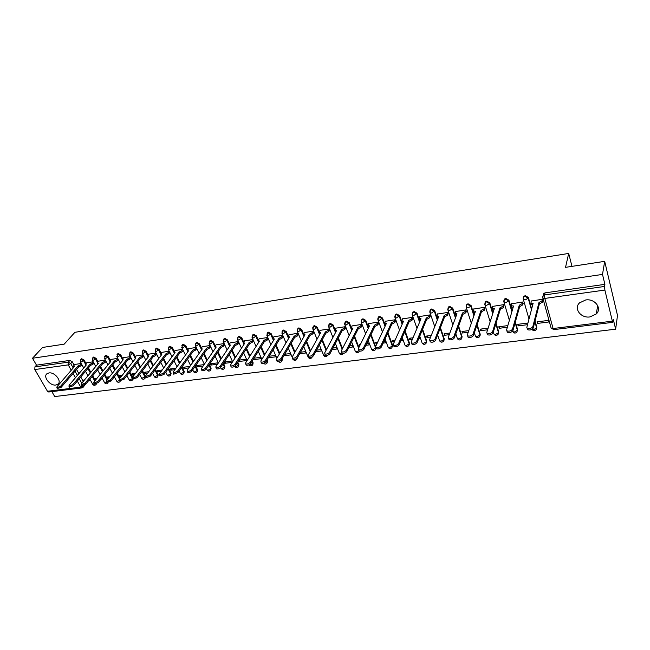 <?xml version="1.0" encoding="UTF-8"?>
<svg xmlns="http://www.w3.org/2000/svg" width="650" height="650" viewBox="0 0 650 650"><rect width="100%" height="100%" fill="white"/><g stroke="black" fill="none" stroke-linecap="round" stroke-linejoin="round"><path stroke-width="0.97" d="M55.892 385.011L57.72 384.345C62.368 381.591 54.876 371.8 48.945 372.938L47.182 373.588C42.51 376.366 49.977 386.1 55.892 385.011M589.972 316.916L596.302 313.934C602.363 308.336 594.839 298.358 585.691 299.975L579.556 302.851C573.381 308.474 580.832 318.451 589.972 316.916M86.028 363.569L84.118 360.116L81.705 358.727L80.925 359.247M98.053 361.92L96.151 358.426L93.722 357.021L92.918 357.565M110.272 360.246L108.371 356.696L105.918 355.29L105.089 355.859M122.679 358.548L120.778 354.949L118.308 353.527L117.447 354.128M135.281 356.817L133.38 353.169L130.886 351.739L130 352.365M148.086 355.071L146.185 351.366L143.674 349.919L142.756 350.586M161.086 353.291L159.193 349.529L156.658 348.075L155.707 348.774M174.298 351.479L172.404 347.669L169.853 346.198L168.87 346.929M187.728 349.651L185.835 345.767L183.259 344.297L182.244 345.061M201.378 347.791L199.485 343.85L196.885 342.355L195.837 343.168M215.248 345.898L213.354 341.892L210.738 340.389L209.649 341.242M229.344 343.98L227.459 339.901L224.819 338.382L223.697 339.284L224.364 339.048L227.012 340.559L229.629 346.214M243.685 342.03L241.8 337.878L239.135 336.351L237.973 337.301L238.688 337.017L241.361 338.544L243.994 344.338M258.261 340.048L256.384 335.822L253.695 334.279L252.493 335.27M273.959 336.627L273.098 338.024L271.213 333.726L268.499 332.174L267.264 333.206M288.178 335.993L286.293 331.598L283.554 330.037L282.287 331.11M303.517 333.929L301.641 329.436L298.878 327.852L297.562 328.981M319.142 331.841L317.257 327.234L314.47 325.642L313.113 326.812M335.043 329.745L333.141 324.992L330.33 323.383L328.933 324.618M352.089 329.834L349.318 322.709L346.474 321.092L345.028 322.376M368.574 327.771L365.779 320.385L362.911 318.752L361.416 320.101M385.369 325.683L382.533 318.029L379.641 316.371L378.105 317.793M402.464 323.586L399.604 315.616L396.679 313.95L395.094 315.445M419.884 321.474L416.983 313.162L414.034 311.488L412.392 313.056M437.629 319.353L434.688 310.668L431.706 308.969L430.593 309.465L430.016 310.627M455.715 317.241L452.717 308.124L449.719 306.41L448.549 306.93L447.964 308.149M474.142 315.128L471.096 305.533L468.065 303.802L466.846 304.346L466.261 305.638M492.936 313.032L489.824 302.892L486.761 301.145L485.501 301.714L484.908 303.079M512.102 310.96L508.918 300.194L505.822 298.439L504.506 299.033L503.913 300.471M531.651 308.945L528.385 297.448L525.257 295.677L523.884 296.303L523.283 297.546M51.862 391.625L54.722 396.557L615.648 329.184L613.372 319.727L612.901 322.319L612.357 321.157L604.874 290.062L544.814 298.431L553.093 328.518L612.357 321.157M604.687 261.349L602.509 274.414L32.5 358.248L42.559 347.457L64.196 344.142L74.913 332.304L568.685 253.443L565.533 267.345L604.687 261.349L617.5 315.429L615.648 329.184M81.892 387.92L48.726 392.015L47.466 391.276L34.816 369.549L34.929 366.876L36.506 365.154L69.875 360.409L72.272 361.79L74.173 365.202M76.529 369.411L78.902 373.669M80.754 376.976L83.241 381.436M36.506 365.154L32.5 358.248M543.14 295.498L543.636 293.524L543.116 295.596L544.554 294.929L604.557 286.455L604.874 290.062M604.557 286.455L604.89 284.351L602.509 274.414M542.774 300.877L542.449 299.26L531.107 301.064M537.444 323.424L548.738 321.986L548.308 320.418L537.006 321.864L537.444 323.424L537.859 321.758M523.096 303.599L522.762 301.998L511.639 303.761M527.946 323.026L517.709 324.342L518.156 325.886L518.619 324.228M503.799 306.272L503.457 304.688L492.546 306.41M507.837 325.609L498.777 326.771L499.241 328.299L499.736 326.649M484.868 308.888L484.518 307.32L473.817 309.01M488.126 328.144L480.196 329.16L480.675 330.663L481.211 329.03M466.294 311.464L465.936 309.904L455.431 311.561M468.804 330.623L461.963 331.5L462.451 332.995L463.027 331.362M448.069 313.983L447.704 312.447L437.393 314.064M449.849 333.052L444.064 333.799L444.559 335.278L445.169 333.653M430.178 316.461L429.804 314.933L419.681 316.517M431.267 335.441L426.489 336.058L427.001 337.512L427.643 335.904M418.779 338.561L419.664 338.447L419.282 337.358M412.62 318.89L412.23 317.379L402.301 318.939M413.034 337.781L409.24 338.268L409.752 339.714L410.434 338.114M400.798 340.86L402.553 340.632L402.033 339.194L401.489 339.267M395.379 321.271L394.981 319.784L385.231 321.303M395.143 340.08L392.291 340.446L392.819 341.876L393.526 340.291M383.151 343.111L385.743 342.777L385.214 341.356L383.874 341.526M378.446 323.619L378.04 322.14L368.469 323.635M377.585 342.331L375.643 342.582L376.179 343.996L376.919 342.42M365.828 345.321L369.233 344.89L368.688 343.476L366.592 343.744M361.814 325.918L361.408 324.456L351.999 325.926M360.352 344.549L359.287 344.687L359.734 345.816M348.831 347.49L353.007 346.954L352.454 345.564L349.619 345.922M345.475 328.177L345.061 326.731L335.822 328.169M332.134 349.619L337.066 348.993L336.505 347.612L332.954 348.067M329.428 330.395L329.006 328.965L319.93 330.379M315.746 351.707L321.392 350.992L320.832 349.619L316.591 350.163M313.658 332.581L313.227 331.159L304.306 332.548M299.642 353.762L305.996 352.958L305.419 351.601L300.519 352.227M298.155 334.726L297.724 333.32L288.957 334.685M283.831 355.786L290.851 354.884L290.274 353.543L284.724 354.258M282.921 336.83L282.482 335.441L273.861 336.781M268.296 357.768L275.966 356.785L275.381 355.461L269.214 356.249M267.946 338.91L267.499 337.529L259.033 338.845M253.029 359.71L261.324 358.654L260.731 357.338L253.971 358.207M253.216 340.941L252.769 339.576L244.441 340.876M238.453 360.961L238.721 361.538L246.927 360.49L246.326 359.19L238.997 360.124M238.737 342.948L238.282 341.591L230.092 342.867M238.721 361.538L239.688 360.035M232.554 361.847L232.156 361.01L224.266 362.017M224.494 344.914L224.039 343.574L215.987 344.825M224.153 362.188L224.689 363.326L225.68 361.839M210.023 345.524L202.101 346.759M218.221 362.798L210.275 363.813L210.893 365.089L211.9 363.61M196.243 347.449L188.451 348.66M204.084 364.609L196.69 365.56L197.308 366.819L198.331 365.349M182.634 349.342L175.013 350.529M189.906 366.429L183.316 367.274L183.942 368.526L184.982 367.063M169.244 351.203L161.793 352.365M175.955 368.225L170.154 368.964L170.779 370.207L171.844 368.753M156.065 353.039L148.777 354.177M162.24 369.98L157.202 370.63L157.828 371.857L158.909 370.411M143.089 354.843L135.964 355.956M148.744 371.719L144.446 372.271L145.08 373.49L146.177 372.044M130.317 356.623L123.354 357.711M135.468 373.417L131.885 373.88L132.527 375.091L133.64 373.652M117.747 358.369L110.939 359.434M122.411 375.099L119.519 375.464L120.161 376.667L121.29 375.237M105.373 360.092L98.711 361.132M109.558 376.748L107.347 377.033L107.989 378.219L109.135 376.805M93.178 361.79L86.678 362.806M96.907 378.373L95.347 378.568L95.907 379.592M88.408 367.9L90.846 372.328M92.722 375.724L95.274 380.364M100.474 366.373L102.976 370.979M104.878 374.465L107.502 379.299M112.726 364.821L115.294 369.623M117.219 373.206L119.917 378.251M125.166 363.261L127.814 368.257M129.764 371.946L132.535 377.211M137.808 361.676L140.522 366.892M142.504 370.687L145.462 376.374L144.779 378.625C143.626 379.527 142.586 379.413 141.659 378.292L144.966 377.024L142.009 371.337M150.646 360.076L153.441 365.519M155.447 369.436L158.186 374.774L157.495 377.033C156.341 377.951 155.293 377.837 154.351 376.699L157.698 375.432L154.96 370.086M163.694 358.451L166.562 364.146M168.602 368.184L171.112 373.149L170.422 375.424C169.252 376.35 168.196 376.244 167.245 375.082L168.09 375.213L170.633 373.807L168.123 368.834M176.946 356.817L179.904 362.773M181.976 366.933L184.234 371.499L183.544 373.783C182.366 374.733 181.301 374.611 180.343 373.441L181.22 373.571L183.771 372.158L181.504 367.591M190.418 355.16L193.464 361.4M195.569 365.698L197.576 369.817L196.877 372.117C195.691 373.084 194.61 372.962 193.651 371.767L194.553 371.906L197.121 370.484L195.106 366.364M204.116 353.494L207.244 360.027M209.381 364.479L211.128 368.111L210.429 370.427C209.227 371.402 208.146 371.288 207.171 370.069L208.106 370.216L210.681 368.786L208.934 365.146M218.034 351.804L221.268 358.662M223.438 363.269L224.9 366.381L224.193 368.704C222.991 369.696 221.894 369.582 220.911 368.347L221.869 368.501L224.461 367.055L222.991 363.943M232.188 350.106L235.519 357.305M237.729 362.082L238.899 364.626L238.193 366.957C236.974 367.965 235.869 367.851 234.877 366.6L235.869 366.754L238.469 365.3L237.291 362.757M246.578 348.392L250.014 355.964M252.265 360.929L253.134 362.83L252.419 365.178C251.184 366.21 250.071 366.088 249.072 364.812L250.096 364.975L252.712 363.512L251.842 361.603M261.211 346.661L264.761 354.64M267.061 359.799L267.597 361.01L266.882 363.366C265.744 364.374 264.648 364.309 263.616 363.188M276.096 344.923L279.768 353.34M282.108 358.711L281.588 361.53C280.483 362.529 279.402 362.497 278.346 361.433M291.241 343.176L295.043 352.072M306.654 341.421L310.586 350.829M322.335 339.666L326.414 349.643M335.53 330.98L335.896 331.874M338.293 337.902L342.526 348.498M354.551 336.148L358.946 347.433M371.093 334.392L375.871 347.441C377.748 348.002 379.405 347.449 380.835 345.792L391.398 322.847L394.347 321.238L394.81 322.514L391.869 324.123L381.322 347.092C379.901 348.749 378.243 349.302 376.358 348.741L376.074 347.986M387.944 332.662L392.616 345.288L391.901 347.717C390.536 348.961 389.293 348.839 388.172 347.344L389.569 347.571L392.299 346.003L387.619 333.369M405.113 330.947L409.508 343.159L408.793 345.605C407.412 346.873 406.152 346.751 405.015 345.231L406.461 345.467L409.199 343.882L404.804 331.662M422.606 329.274L426.701 340.998L426.002 343.444C424.596 344.752 423.312 344.622 422.159 343.07L423.662 343.322L426.416 341.721L422.313 329.989M440.432 327.632L444.218 338.796L443.519 341.25C442.089 342.582 440.789 342.461 439.619 340.876L441.171 341.136L443.942 339.519L440.156 328.356M458.608 326.064L462.052 336.554L461.362 339.007C459.916 340.381 458.591 340.259 457.405 338.642L459.014 338.91L461.793 337.285L458.348 326.787M477.149 324.577L480.22 334.262L479.538 336.733C478.067 338.138 476.726 338.008 475.516 336.359L477.189 336.643L479.984 335.002L476.897 325.309M496.056 323.196L498.737 331.939L498.062 334.401C496.559 335.847 495.202 335.725 493.968 334.035L495.706 334.327L498.509 332.678L495.828 323.936M515.352 321.961L517.595 329.566L516.929 332.028C515.409 333.515 514.02 333.393 512.769 331.671L514.572 331.979L517.392 330.314L515.141 322.709M535.056 320.929L536.819 327.145L536.169 329.615C534.682 331.118 533.276 331.029 531.976 329.355M571.984 266.354L568.685 253.443M81.177 363.464L74.815 364.455M88.603 380.697L90.578 380.437M101.108 379.096L102.538 378.918M107.989 378.219L108.412 378.162M113.815 377.479L114.676 377.366M120.161 376.667L121.282 376.521M132.527 375.091L134.355 374.855M145.08 373.49L147.648 373.157M157.828 371.857L161.159 371.434M170.779 370.207L174.899 369.679M183.942 368.526L188.866 367.9M197.308 366.819L203.068 366.088M210.893 365.089L217.514 364.244M224.689 363.326L232.213 362.367M376.179 343.996L376.846 343.915M392.819 341.876L394.436 341.673M409.752 339.714L412.36 339.381M427.001 337.512L430.625 337.049M444.559 335.278L449.247 334.677M462.451 332.995L468.244 332.256M480.675 330.663L487.606 329.786M499.241 328.299L507.358 327.259M518.156 325.886L527.508 324.691M84.459 379.966L83.533 380.088L83.866 380.681M96.103 384.386L96.549 383.866M132.576 379.771L133.023 379.226M145.104 378.186L145.462 376.374M157.836 376.577L158.186 374.774M170.771 374.936L171.112 373.149M183.901 373.271L184.234 371.499M197.251 371.572L197.576 369.817M210.811 369.85L211.128 368.111M224.591 368.095L224.9 366.381M238.599 366.316L238.899 364.626M252.842 364.496L253.134 362.83M267.312 362.668L267.597 361.01M282.027 360.815L282.311 359.158M296.993 358.922L297.391 357.719M375.789 348.936L376.131 348.14M392.389 346.824L392.616 345.288M409.297 344.671L409.508 343.159M426.506 342.485L426.701 340.998M444.031 340.251L444.218 338.796M461.882 337.967L462.052 336.554M480.058 335.644L480.22 334.262M498.591 333.279L498.737 331.939M517.465 330.858L517.595 329.566M536.356 328.859L536.819 327.145M83.354 387.018L84.914 384.906M604.89 284.351L545.074 292.858L543.636 293.524M156.683 354.299L155.813 355.436L153.116 356.858L137.069 377.764L132.876 378.95M531.172 300.828L531.026 303.054L533.13 303.314L526.809 327.348L527.15 328.274C529.539 329.014 531.44 328.453 532.854 326.584L538.98 302.502L542.067 300.779L542.449 302.169L539.37 303.899L533.26 328.006C531.846 329.875 529.953 330.436 527.564 329.688L527.223 328.77M542.831 300.633L542.449 302.169M532.748 304.769L531.424 304.444L531.156 303.729M542.449 299.26L542.067 300.779M538.98 302.502L539.37 303.899M511.704 303.534L511.509 305.768L513.541 306.012L506.586 329.908L506.911 330.842C509.226 331.549 511.095 330.988 512.509 329.16L519.277 305.224L522.34 303.509L522.738 304.891L519.675 306.597L512.931 330.566C511.517 332.402 509.649 332.954 507.341 332.239L507.008 331.305M523.161 303.371L522.738 304.891M513.118 307.45L511.916 307.141L511.664 306.41M522.762 301.998L522.34 303.509M519.277 305.224L519.675 306.597M492.619 306.191L492.367 308.425L494.325 308.661L486.769 332.41L487.077 333.352C489.32 334.043 491.156 333.483 492.57 331.679L499.956 307.881L503.003 306.191L503.409 307.548L500.362 309.246L493.001 333.068C491.587 334.872 489.759 335.433 487.516 334.742L487.207 333.791M503.864 306.053L503.409 307.548M493.87 310.082L492.781 309.782L492.546 309.051M503.457 304.696L503.003 306.191M499.956 307.881L500.362 309.246M473.882 308.799L473.59 311.033L475.475 311.261L467.342 334.864L467.634 335.822C469.812 336.481 471.608 335.928 473.029 334.141L481 310.497L484.031 308.815L484.445 310.164L481.414 311.846L473.468 335.522C472.054 337.301 470.251 337.854 468.081 337.188L467.773 336.261M484.941 308.677L484.445 310.164M474.996 312.658L474.012 312.374L473.785 311.651M484.526 307.336L484.031 308.815M481 310.497L481.414 311.846M455.504 311.358L455.163 313.592L456.983 313.804L448.289 337.269L448.565 338.236C450.677 338.877 452.449 338.317 453.871 336.562L462.402 313.056L465.416 311.391L465.847 312.723L462.832 314.389L454.326 337.927C452.904 339.682 451.132 340.234 449.02 339.592L448.719 338.699M466.367 311.261L465.847 312.723M456.471 315.185L455.366 314.218M465.944 309.928L465.416 311.391M462.402 313.056L462.832 314.389M437.466 313.869L437.076 316.103L438.831 316.306L429.609 339.625L429.861 340.608C431.917 341.226 433.656 340.665 435.077 338.934L444.153 315.575L447.151 313.926L447.59 315.242L444.592 316.891L435.541 340.283C434.119 342.014 432.38 342.566 430.332 341.949L430.032 341.088M448.142 313.787L447.59 315.242M438.295 317.671L437.296 316.745M447.712 312.471L447.151 313.926M444.153 315.575L444.592 316.891M419.762 316.331L419.323 318.565L421.021 318.76L411.287 341.941L411.523 342.924C413.514 343.525 415.228 342.973 416.65 341.266L426.238 318.045L429.219 316.404L429.666 317.712L426.692 319.345L417.121 342.599C415.699 344.305 413.993 344.858 411.994 344.256L411.702 343.436M430.259 316.266L429.666 317.712M420.461 320.101L419.551 319.215M429.812 314.966L429.219 316.404M426.238 318.045L426.692 319.345M402.382 318.752L401.895 320.986L403.536 321.173L393.307 344.216L393.526 345.207C395.46 345.784 397.142 345.231 398.572 343.549L408.663 320.466L411.621 318.841L412.084 320.133L409.118 321.758L399.051 344.866C397.629 346.548 395.947 347.1 394.014 346.515L393.721 345.735M412.701 318.703L412.084 320.133M402.951 322.489L402.139 321.644M412.246 317.411L411.621 318.841M408.663 320.466L409.118 321.758M385.312 321.132L384.784 323.359L386.368 323.537L375.668 346.442M395.46 321.092L394.81 322.514M385.767 324.829L385.036 324.033M394.997 319.816L394.347 321.238M391.398 322.847L391.869 324.123M368.55 323.464L367.981 325.691L369.509 325.861L358.353 348.627L358.54 349.635C360.368 350.171 361.993 349.627 363.423 347.986L374.449 325.179L377.382 323.586L377.853 324.846L374.928 326.446L363.927 349.277C362.497 350.911 360.872 351.463 359.036 350.919L358.759 350.196M378.527 323.44L377.853 324.846M368.891 327.129L368.241 326.373M378.056 322.181L377.382 323.586M374.449 325.179L374.928 326.446M352.089 325.756L351.471 327.982L352.95 328.144L341.364 350.773L341.526 351.788C343.306 352.308 344.914 351.764 346.336 350.147L357.801 327.478L360.717 325.894L361.197 327.137L358.288 328.729L346.848 351.423C345.418 353.039 343.817 353.584 342.03 353.056L341.754 352.373M361.896 325.748L361.197 327.137M352.316 329.387L351.748 328.673M361.416 324.496L360.717 325.894M357.801 327.478L358.288 328.729M335.912 328.006L335.254 330.233L336.684 330.387L324.683 352.885L324.821 353.901C326.56 354.404 328.136 353.86 329.566 352.267L341.453 329.729L344.354 328.161L344.841 329.396L341.941 330.964L330.078 353.527C328.656 355.119 327.072 355.664 325.341 355.16L325.065 354.502M345.564 328.014L344.841 329.396M336.042 331.598L335.538 330.931M345.077 326.771L344.354 328.161M341.453 329.729L341.941 330.964M320.019 330.216L319.321 332.434L320.71 332.589L308.295 354.949L308.425 355.973C310.107 356.46 311.667 355.916 313.097 354.348L325.39 331.947L328.274 330.387L328.77 331.606L325.886 333.166L313.617 355.591C312.195 357.167 310.635 357.711 308.945 357.224L308.685 356.59M329.517 330.233L328.77 331.606M320.052 333.775L319.613 333.149M329.022 329.014L328.274 330.387M325.39 331.947L325.886 333.166M304.403 332.394L303.664 334.612L305.004 334.75L292.207 356.988L292.313 358.012C293.963 358.483 295.498 357.939 296.928 356.387L309.611 334.116L312.471 332.572L312.975 333.783L310.107 335.335L297.456 357.622C296.026 359.174 294.491 359.718 292.849 359.247L292.589 358.646M313.747 332.418L312.975 333.783M304.338 335.912L303.964 335.335M313.243 331.207L312.471 332.572M309.611 334.116L310.107 335.335M289.047 334.531L288.275 336.741L289.575 336.879L276.412 358.979L276.494 360.011C278.094 360.466 279.614 359.929 281.044 358.394L294.101 336.253L296.952 334.717L297.456 335.92L294.604 337.456L281.572 359.621C280.15 361.148 278.631 361.692 277.03 361.229L276.778 360.652M298.244 334.571L297.456 335.92M288.901 338.008L288.592 337.472M297.741 333.369L296.952 334.717M294.101 336.253L294.604 337.456M273.098 338.024L273.154 338.837L274.406 338.967L260.886 360.945L260.951 361.977C262.511 362.416 264.006 361.879 265.436 360.368L278.85 338.358L281.686 336.83L282.197 338.024L279.37 339.544L265.98 361.579C264.55 363.09 263.055 363.626 261.495 363.188L261.251 362.635M283.018 336.676L282.197 338.024M273.731 340.064L273.471 339.576M282.506 335.489L281.686 336.83M278.85 338.358L279.37 339.544M259.123 338.691L258.277 340.901L259.496 341.023L245.635 362.871L245.684 363.902C247.203 364.333 248.682 363.797 250.104 362.302L263.868 340.421L266.687 338.91L267.207 340.088L264.387 341.599L250.648 363.504C249.226 364.999 247.756 365.527 246.228 365.105L245.993 364.577M268.036 338.756L267.207 340.088M258.822 342.087L258.611 341.648M267.524 337.577L266.687 338.91M263.868 340.421L264.387 341.599M244.538 340.722L243.653 342.924L244.839 343.046L230.644 364.764L230.677 365.804C232.164 366.21 233.618 365.682 235.04 364.203L249.137 342.452L251.94 340.949L252.46 342.119L249.657 343.623L235.592 365.389C234.171 366.868 232.716 367.396 231.229 366.99L230.994 366.486M253.313 340.795L252.46 342.119M243.653 342.924L244.002 343.679M252.793 339.625L251.94 340.949M249.137 342.452L249.657 343.623M230.197 342.721L229.279 344.914L230.417 345.036L215.914 366.624L215.93 367.664C217.376 368.062 218.806 367.534 220.236 366.08L234.642 344.451L237.437 342.964L237.965 344.118L235.178 345.605L220.789 367.25C219.367 368.713 217.937 369.241 216.491 368.842L216.255 368.363M238.834 342.802L237.965 344.118M229.279 344.914L229.629 345.678M238.306 341.648L237.437 342.964M234.642 344.451L235.178 345.605M216.084 344.687L215.134 346.873L216.239 346.986L201.435 368.452L201.427 369.493C202.841 369.882 204.254 369.354 205.684 367.916L220.399 346.418L223.169 344.939L223.706 346.084L220.935 347.555L206.245 369.078C204.823 370.516 203.409 371.044 201.996 370.662L201.768 370.199M224.599 344.776L223.706 346.084M224.063 343.631L223.169 344.939M220.399 346.418L220.935 347.555M202.207 346.613L201.224 348.798L202.296 348.912L187.2 370.248L187.176 371.296C188.549 371.67 189.954 371.142 191.376 369.72L206.383 348.343L209.146 346.881L209.682 348.01L206.928 349.481L191.945 370.874C190.523 372.296 189.126 372.824 187.744 372.45L187.525 372.011M210.592 346.71L209.682 348.01M210.056 345.581L209.146 346.881M206.383 348.343L206.928 349.481M188.549 348.514L187.533 350.699L188.573 350.797L173.209 372.019L173.16 373.067L177.312 371.499L192.603 350.244L195.341 348.79L195.886 349.911L193.148 351.366L177.881 372.645L173.729 374.205L173.526 373.791M196.812 348.619L195.886 349.911M196.268 347.498L195.341 348.79M192.603 350.244L193.148 351.366M175.118 350.391L174.07 352.56L175.077 352.658L159.437 373.758L159.372 374.806L163.475 373.246L179.034 352.113L181.764 350.667L182.317 351.78L179.587 353.226L164.052 374.376L159.949 375.936L159.746 375.537M183.227 350.537L182.317 351.78M182.674 349.424L181.764 350.667M179.034 352.113L179.587 353.226M161.891 352.227L160.81 354.396L161.793 354.494L145.901 375.464L145.819 376.521L149.874 374.969L165.693 353.957L168.407 352.519L168.959 353.624L166.246 355.054L150.451 376.082L146.396 377.634L146.201 377.26M169.853 352.43L168.959 353.624M169.301 351.325L168.407 352.519M165.693 353.957L166.246 355.054M148.882 354.039L147.769 356.2L148.728 356.289L132.584 377.146L132.478 378.202L136.484 376.659L152.555 355.761L155.261 354.339L155.813 355.436M147.769 356.2L148.176 356.988M156.138 353.194L155.261 354.339M152.555 355.761L153.116 356.858M136.069 355.818L134.932 357.979L135.858 358.069L119.478 378.804L119.364 379.852L123.321 378.316L139.636 357.549L142.317 356.135L142.878 357.216L140.197 358.629L123.914 379.421L119.763 380.608M143.739 356.111L142.878 357.216M143.187 355.03L142.317 356.135M139.636 357.549L140.197 358.629M123.459 357.573L122.298 359.726L123.199 359.808L106.592 380.429L106.454 381.485L110.37 379.957L126.912 359.296L129.577 357.898L130.146 358.971L127.473 360.376L110.963 381.046L106.868 382.241M130.991 357.906L130.146 358.971M130.431 356.834L129.577 357.898M126.912 359.296L127.473 360.376M111.044 359.304L109.85 361.449L110.728 361.53L93.901 382.037L93.746 383.086L97.622 381.566L114.384 361.026L117.041 359.629L117.609 360.693L114.952 362.091L98.215 382.647L94.169 383.849M118.438 359.669L117.609 360.693M117.869 358.605L117.041 359.629M114.384 361.026L114.952 362.091M98.824 361.01L97.736 362.302L97.597 363.147L98.451 363.22L81.421 383.614L81.242 384.662L85.077 383.151L102.05 362.724L104.691 361.343L105.259 362.399L102.619 363.781L85.678 384.223L81.681 385.434M106.08 361.408L105.259 362.399M105.511 360.36L104.691 361.343M102.05 362.724L102.619 363.781M86.783 362.684L85.678 363.976L85.532 364.812L86.361 364.886L69.127 385.166L68.941 386.214L72.735 384.711L89.903 364.398L92.536 363.025L93.104 364.073L90.48 365.446L73.336 385.767L69.379 386.994M93.909 363.123L93.104 364.073M93.34 362.074L92.536 363.025M89.903 364.398L90.48 365.446M74.929 364.333L73.808 365.617L73.653 366.454L74.457 366.527L57.029 386.693L56.826 387.741L60.58 386.246L77.943 366.048L80.559 364.683L81.136 365.723L78.528 367.088L61.181 387.294L57.273 388.521M81.924 364.804L81.136 365.723M81.347 363.764L80.559 364.683M77.943 366.048L78.528 367.088M80.364 359.921L81.169 359.352L83.582 360.742L85.507 364.219M84.118 360.116L81.079 362.091L80.243 361.766M92.357 358.248L93.186 357.646L95.623 359.052L97.549 362.578M96.151 358.426L93.104 360.409L92.243 360.059M104.536 356.549L105.389 355.916L107.851 357.329L109.777 360.921M108.371 356.696L105.316 358.702L104.431 358.337M116.903 354.827L117.788 354.161L120.266 355.582L122.192 359.231M120.778 354.949L117.723 356.964L116.805 356.582M129.464 353.08L130.382 352.373L132.876 353.811L134.81 357.524M133.38 353.169L130.317 355.201L129.374 354.803M142.22 351.301L143.171 350.561L145.681 352.007L147.631 355.794M146.185 351.366L143.114 353.405L142.139 352.991M155.179 349.497L156.162 348.717L158.697 350.171L160.656 354.055M159.193 349.529L156.114 351.585L155.114 351.154M168.35 347.669L169.366 346.848L171.917 348.311L173.907 352.316M172.404 347.669L169.325 349.733L168.293 349.286M181.732 345.816L182.78 344.939L185.356 346.426L187.931 351.691M185.835 345.767L182.748 347.856L181.683 347.384M195.333 343.931L196.414 343.005L199.014 344.5L201.606 349.887M199.485 343.85L196.398 345.938L195.293 345.451M209.154 342.022L210.275 341.047L212.899 342.55L215.499 348.059M213.354 341.892L210.267 343.996L209.129 343.493M227.459 339.901L224.364 342.022L223.194 341.494M241.8 337.878L238.704 340.015L237.494 339.463M252.029 336.107L253.256 334.945L255.954 336.489L258.602 342.436M256.384 335.822L253.281 337.976L252.029 337.391M266.809 334.076L268.076 332.849L270.79 334.401L273.463 340.511M271.213 333.726L268.109 335.896L266.817 335.294M281.84 332.02L283.148 330.712L285.886 332.28L288.576 338.561M286.293 331.598L283.189 333.783L281.856 333.149M297.131 329.924L298.48 328.534L301.243 330.119L303.948 336.586M301.641 329.436L298.529 331.63L297.164 330.98M312.691 327.795L314.08 326.324L316.867 327.917L319.597 334.588M317.257 327.234L314.145 329.444L312.731 328.762M328.526 325.626L329.062 324.439L329.956 324.074L332.767 325.683L335.522 332.572M333.141 324.992L330.029 327.218L328.567 326.503M344.646 323.432L345.191 322.164L346.117 321.783L348.952 323.399L351.731 330.525M349.318 322.709L346.206 324.959L344.898 324.781L344.695 324.212M361.059 321.189L361.603 319.849L362.562 319.442L365.43 321.084L368.233 328.469M365.779 320.385L362.668 322.652L361.311 322.465L361.099 321.872M377.772 318.923L378.308 317.501L379.308 317.07L382.2 318.727L385.036 326.389M382.533 318.029L379.421 320.304L378.024 320.109L377.812 319.491M394.786 316.607L395.322 315.096L396.362 314.657L399.279 316.322L402.155 324.293M399.604 315.616L396.492 317.915L395.037 317.712L394.826 317.07M412.116 314.251L412.652 312.658L413.725 312.187L416.674 313.877L419.583 322.189M416.983 313.162L413.871 315.477L412.36 315.266L412.149 314.6M429.772 311.862L430.3 310.172L431.421 309.684L434.395 311.382L437.344 320.076M434.688 310.668L431.576 312.999L430.016 312.78L429.796 312.089M447.761 309.424L448.273 307.637L449.442 307.125L452.449 308.839L455.447 317.956M452.717 308.124L452.449 308.839L449.613 310.473L447.988 310.245L447.777 309.522M471.323 323.302L466.091 306.922L466.586 305.061L467.805 304.525L470.844 306.248L473.891 315.851M471.096 305.533L470.844 306.248L468 307.897L466.31 307.661L466.846 304.346M484.762 304.249L485.257 302.437L486.525 301.868L489.588 303.615L492.7 313.755M489.824 302.892L489.588 303.615L486.728 305.273L484.981 305.021L484.746 304.298M503.791 301.527L504.278 299.764L505.602 299.162L508.698 300.926L511.883 311.699M508.918 300.194L508.698 300.926L505.83 302.599L504.01 302.339L503.766 301.616M523.193 298.748L523.673 297.034L525.054 296.4L528.182 298.179L531.456 309.684M528.385 297.448L528.182 298.179L525.298 299.869L523.404 299.601L523.153 298.894M72.272 361.79L70.744 363.545L73.214 367.965M75.018 371.174L77.399 375.432M79.259 378.747L81.754 383.207M83.176 385.751L83.078 387.351L81.973 387.912L80.746 387.14L77.317 381.046M83.273 385.726L80.746 387.14L47.466 391.276M75.457 377.723L73.06 373.457M71.248 370.24L68.242 364.886L34.816 369.549M542.636 297.237L543.116 295.596L542.856 298.155L542.579 297.448M87.88 368.526L90.317 372.954M92.194 376.358L94.754 380.998M99.954 367.006L102.456 371.613M104.358 375.107L106.99 379.941M112.206 365.454L114.782 370.256M116.707 373.848L119.413 378.893M124.662 363.894L127.303 368.899M129.261 372.588L132.429 378.601L132.259 380.185C131.113 381.079 130.081 380.965 129.155 379.852L129.927 379.974L132.584 378.398M137.304 362.318L140.026 367.534M150.15 360.717L152.945 366.169M163.207 359.101L166.083 364.796M176.467 357.467L179.433 363.423M189.954 355.818L193.001 362.058M203.653 354.152L206.789 360.693M217.579 352.471L220.813 359.328M231.741 350.773L235.081 357.979M246.139 349.066L249.584 356.639M260.788 347.344L264.347 355.322M266.646 360.482L267.183 361.692L263.77 363.139M275.681 345.605L279.362 354.023M281.71 359.393L281.905 359.848L278.793 361.359M290.842 343.858L294.645 352.755M306.264 342.111L310.204 351.528M321.953 340.356L326.04 350.334M337.927 338.601L342.168 349.204M354.193 336.846L358.597 348.14M370.752 335.099L375.692 348.083L375.302 349.798C373.953 351.016 372.726 350.886 371.629 349.424L372.97 349.643L375.919 347.588M493.764 333.401L493.334 331.996M534.869 321.677L536.632 327.901L533.804 329.574L532.025 329.331M512.631 331.216L512.769 331.671L512.501 331.256M359.45 351.114L359.003 351.845C357.671 353.031 356.46 352.901 355.371 351.463L356.671 351.683L358.946 350.675M343.371 353.316L342.981 353.844C341.664 355.006 340.47 354.884 339.398 353.478L342.209 353.161M327.657 355.201L327.234 355.818C325.934 356.956 324.756 356.834 323.692 355.444L325.91 355.379M312.236 356.817L311.764 357.752C310.473 358.873 309.311 358.743 308.262 357.386L309.961 357.467M296.961 358.215L296.546 359.661C295.336 360.726 294.198 360.636 293.15 359.393M237.502 338.114L237.973 337.301L237.672 339.877L241.475 348.197M223.21 340.08L223.673 339.316L223.373 341.892L227.118 349.944M120.299 381.087L119.925 381.721C118.787 382.606 117.764 382.493 116.846 381.396L119.722 380.526M108.136 382.671L107.778 383.24C106.649 384.109 105.633 383.996 104.723 382.915L106.982 382.452M96.184 384.028L95.81 384.735C94.697 385.588 93.681 385.483 92.779 384.418L94.461 384.231M475.28 335.619L474.378 332.816M457.169 337.927L455.804 333.824M439.384 340.194L437.596 334.969M421.931 342.412L419.746 336.221M404.787 344.598L402.236 337.561M387.944 346.734L385.052 338.967M371.402 348.839L368.184 340.429M355.152 350.911L351.626 341.933M339.178 352.934L335.368 343.468M323.481 354.933L319.402 345.02M308.051 356.891L303.721 346.588M293.589 359.474L295.084 359.263M220.732 367.973L220.537 367.567M206.993 369.712L206.505 368.696M193.481 371.418L192.684 369.809M180.18 373.108L179.099 370.947M167.082 374.757L165.726 372.092M154.196 376.391L152.579 373.254M141.505 377.999L139.636 374.424M129.009 379.576L126.896 375.602M116.699 381.127L114.359 376.789M104.585 382.663L102.026 377.975M92.641 384.166L89.871 379.161M551.078 327.925L553.743 329.631L612.877 322.327M545.074 292.858L544.554 294.929L544.814 298.431L542.856 298.155L551.151 328.177L553.093 328.518L553.743 329.631M69.875 360.409L68.339 362.156L70.744 363.545L68.242 364.886L68.339 362.156L34.929 366.876M539.175 302.477L539.565 303.867M532.854 326.584L533.26 328.006M519.464 305.191L519.862 306.572M512.509 329.16L512.931 330.566M500.134 307.856L500.549 309.221M492.57 331.679L493.001 333.068M481.179 310.473L481.601 311.821M473.029 334.141L473.468 335.522M462.581 313.032L463.011 314.364M453.871 336.562L454.326 337.927M444.324 315.551L444.762 316.867M435.077 338.934L435.541 340.283M426.408 318.021L426.863 319.321M416.65 341.266L417.121 342.599M408.826 320.442L409.289 321.734M398.572 343.549L399.051 344.866M391.56 322.822L392.031 324.098M380.835 345.792L381.322 347.092M374.611 325.162L375.082 326.422M363.423 347.986L363.927 349.277M357.963 327.454L358.442 328.705M346.336 350.147L346.848 351.423M341.608 329.704L342.095 330.947M329.566 352.267L330.078 353.527M325.544 331.923L326.04 333.149M313.097 354.348L313.617 355.591M309.757 334.1L310.261 335.311M296.928 356.387L297.456 357.622M294.247 336.237L294.751 337.439M281.044 358.394L281.572 359.621M278.996 338.341L279.516 339.527M265.436 360.368L265.98 361.579M264.006 340.405L264.534 341.583M250.104 362.302L250.648 363.504M249.275 342.436L249.803 343.598M235.04 364.203L235.592 365.389M234.78 344.435L235.316 345.589M220.236 366.08L220.789 367.25M220.537 346.393L221.073 347.539M205.684 367.916L206.245 369.078M206.521 348.327L207.058 349.464M191.376 369.72L191.945 370.874M192.733 350.228L193.278 351.349M177.312 371.499L177.881 372.645M179.164 352.097L179.717 353.21M163.475 373.246L164.052 374.376M165.815 353.933L166.376 355.038M149.874 374.969L150.451 376.082M152.685 355.745L153.237 356.842M136.484 376.659L137.069 377.764M139.758 357.533L140.319 358.613M123.321 378.316L123.914 379.421M127.034 359.279L127.595 360.36M110.37 379.957L110.963 381.046M114.506 361.01L115.074 362.074M97.622 381.566L98.215 382.647M102.172 362.708L102.741 363.764M85.077 383.151L85.678 384.223M90.025 364.382L90.594 365.43M72.735 384.711L73.336 385.767M78.065 366.031L78.642 367.071M60.58 386.246L61.181 387.294M58.744 383.167L57.72 384.345M597.699 305.565L596.302 313.934M523.884 296.303L523.404 299.601L528.994 319.044M504.506 299.033L504.01 302.339L509.381 320.32M485.501 301.714L484.981 305.021L490.157 321.75M448.549 306.93L447.988 310.245L452.863 324.935M430.593 309.465L430.016 312.78L434.753 326.633M412.961 311.951L412.36 315.266L416.983 328.38M395.647 314.397L395.037 317.712L399.547 330.159M378.649 316.802L378.024 320.109L382.436 331.955M361.952 319.158L361.311 322.465L365.633 333.767M345.556 321.474L344.898 324.781L349.139 335.587M329.444 323.757L328.77 327.048L332.938 337.415M313.609 325.991L312.926 329.282L317.021 339.235M298.058 328.193L297.359 331.476L301.381 341.047M282.766 330.363L282.051 333.629L286.016 342.851M267.727 332.483L267.004 335.749L270.912 344.646M252.947 334.579L252.216 337.829L256.067 346.426M238.42 336.635L237.973 337.301M224.128 338.658L223.673 339.316M210.064 340.649L209.3 343.874L213.005 351.683M196.235 342.607L195.463 345.816L199.119 353.397M182.634 344.541L181.846 347.734L185.461 355.095M169.244 346.434L168.447 349.619L172.023 356.777M156.073 348.303L155.269 351.471L158.803 358.442M143.106 350.139L142.293 353.299L145.787 360.084M130.341 351.951L129.521 355.095L132.982 361.709M117.772 353.73L116.943 356.866L120.372 363.317M105.406 355.485L104.569 358.605L107.957 364.902M93.218 357.207L92.373 360.319L95.737 366.47M81.218 358.914L80.373 362.009L83.704 368.022M292.151 357.102L288.308 348.173M276.868 358.207L273.162 349.757M261.861 359.352L258.277 351.349M247.114 360.539L243.636 352.934M232.619 361.749L229.255 354.526M218.368 362.976L215.101 356.102M204.352 364.227L201.183 357.679M190.564 365.495L187.501 359.239M177.011 366.762L174.029 360.791M163.678 368.046L160.778 362.334M150.556 369.33L147.737 363.862M137.638 370.614L134.907 365.381M124.93 371.906L122.273 366.884M112.426 373.189L109.834 368.379M100.108 374.473L97.589 369.858M87.986 375.749L85.524 371.321M531.026 303.054L531.424 304.444M527.15 328.274L527.564 329.688M511.509 305.768L511.916 307.141M506.911 330.842L507.341 332.239M492.367 308.425L492.781 309.782M487.077 333.352L487.516 334.742M473.59 311.033L474.012 312.374M467.634 335.822L468.081 337.188M455.163 313.592L455.601 314.917M448.565 338.236L449.02 339.592M437.076 316.103L437.523 317.411M429.861 340.608L430.332 341.949M419.323 318.565L419.778 319.865M411.523 342.924L411.994 344.256M401.895 320.986L402.358 322.27M393.526 345.207L394.014 346.515M384.784 323.359L385.255 324.626M375.871 347.441L376.358 348.741M367.981 325.691L368.461 326.95M358.54 349.635L359.036 350.919M351.471 327.982L351.959 329.225M341.526 351.788L342.03 353.056M335.254 330.233L335.749 331.459M324.821 353.901L325.341 355.16M319.321 332.434L319.824 333.661M308.425 355.973L308.945 357.224M303.664 334.612L304.168 335.814M292.313 358.012L292.849 359.247M288.275 336.741L288.787 337.935M276.494 360.011L277.03 361.229M273.154 338.837L273.666 340.023M260.951 361.977L261.495 363.188M258.277 340.901L258.798 342.071M245.684 363.902L246.228 365.105M230.677 365.804L231.229 366.99M215.93 367.664L216.491 368.842M215.134 346.873L215.613 347.896M201.427 369.493L201.996 370.662M201.224 348.798L201.687 349.773M187.176 371.296L187.744 372.45M187.533 350.699L187.98 351.618M173.16 373.067L173.729 374.205M174.07 352.56L174.501 353.438M159.372 374.806L159.949 375.936M160.81 354.396L161.232 355.233M145.819 376.521L146.396 377.634M132.478 378.202L133.071 379.308M134.932 357.979L135.33 358.735M119.364 379.852L119.949 380.957M122.298 359.726L122.679 360.457M106.454 381.485L107.047 382.574M109.85 361.449L110.224 362.148M93.746 383.086L94.347 384.166M97.597 363.147L97.963 363.805M81.242 384.662L81.843 385.734M85.532 364.812L85.881 365.446M68.941 386.214L69.542 387.278M73.653 366.454L73.986 367.071M56.826 387.741L57.428 388.798"/></g></svg>
